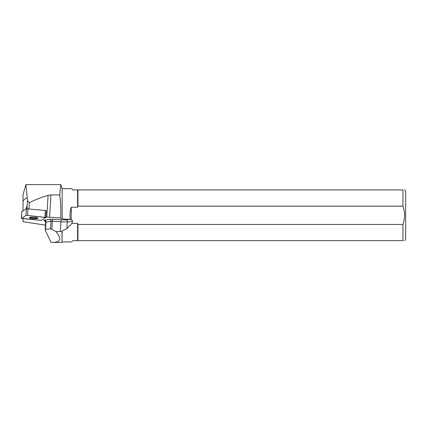 <?xml version="1.0" encoding="UTF-8"?>
<svg xmlns="http://www.w3.org/2000/svg" width="427" height="427" viewBox="0 0 427 427"><rect width="100%" height="100%" fill="white"/><g stroke="black" fill="none" stroke-linecap="round" stroke-linejoin="round"><path stroke-width="0.64" d="M21.793 211.653L26.399 208.728L45.331 210.49L46.281 210.751L45.908 216.953L46.773 217.044A11.011 1.948 -176.5 0 0 49.585 217.274L60.506 217.914C61.12 210.18 60.853 202.526 59.7 194.952L60.826 184.603L25.93 184.603L27.451 200.514L29.314 202.772C34.304 200.049 40.56 197.584 48.08 195.363L50.936 194.952L59.7 194.952M41.232 220.369L45.876 217.503L27.563 215.389L25.994 215.459L21.35 218.325L41.232 220.369M31.47 217.135A4.275 0.758 -176.5 0 0 29.346 217.658A4.275 0.758 -176.5 0 0 33.568 218.672A4.275 0.758 -176.5 0 0 37.88 218.176A4.275 0.758 -176.5 0 0 35.761 217.386A4.275 0.758 -176.5 0 0 31.47 217.135M45.417 225.125L23.037 221.73L23.037 218.683M77.938 224.442L77.938 240.668L402.949 240.668L402.949 224.442L77.938 224.442L77.597 223.385L71.912 223.385L66.874 228.68L62.145 230.895L61.995 242.397L61.995 231.535L55.932 231.594L51.832 229.256L52.313 221.293L60.96 221.816L60.367 231.647M62.145 230.895L61.995 231.535M70.749 219.563L71.229 219.836L71.229 207.218C69.969 211.226 69.66 215.304 70.295 219.457L66.415 219.841A9.282 1.644 3.5 0 1 61.082 219.814L52.436 219.291A3.453 0.614 -176.5 0 0 49.751 219.355L44.766 220.124A1.729 1.318 81.2 0 1 45.988 222.093L50.973 221.325L50.514 228.851L45.556 229.288L45.988 222.093A1.729 0.304 3.5 0 0 45.588 222.264L45.235 230.041L50.952 242.333L52.777 242.397C60.831 242.173 61.883 238.57 55.932 231.594M50.514 228.851L51.832 229.256M45.139 229.646L45.556 229.288M27.211 198.128C26.202 197.765 24.809 198.758 23.037 201.112L23.037 210.783M25.866 209.054L27.141 205.622L27.451 200.514M28.951 208.76L29.314 202.772M27.141 205.622L27.12 209M25.93 184.603L23.037 194.525L23.037 201.112M60.826 184.603L62.145 188.67L62.145 218.95L60.506 217.914M402.949 206.161L77.938 206.161L77.938 189.935L402.949 189.935C405.068 189.935 405.068 189.935 402.949 189.935L402.949 206.161C405.058 212.251 405.058 218.341 402.949 224.442M404.561 189.935L405.65 191.029L405.65 239.579L404.561 240.668M402.949 240.668C405.068 240.668 405.068 240.668 402.949 240.668M77.938 240.668L77.597 240.668L77.597 223.385M77.938 206.161L77.597 207.218L77.597 189.935L77.938 189.935M70.295 219.457L62.145 218.95M77.597 207.218L71.229 207.218M77.597 189.935L72.846 189.935L71.581 188.67L62.145 188.67M62.145 241.938L71.581 241.938L72.846 240.668L77.597 240.668M71.912 223.385L72.51 221.517A3.058 1.729 -3.6 0 0 71.229 219.836M46.239 210.821L45.908 216.953M29.639 217.407A4.275 0.758 -176.5 0 0 33.6 218.133A4.275 0.758 -176.5 0 0 37.624 217.887M21.393 218.272L25.988 215.459L27.563 215.389L45.833 217.556L41.238 220.369L22.311 218.608L21.393 218.272L21.798 211.541M27.968 208.654L27.563 215.389M44.92 217.226L45.331 210.49M25.994 215.459L26.399 208.728M61.082 219.814L60.96 221.816A11.011 1.948 -176.5 0 0 67.285 221.848L72.51 221.517M66.874 228.68L67.285 221.848A1.729 0.977 -93.6 0 0 66.415 219.841M46.773 217.044L48.08 195.363M49.585 217.274L50.936 194.952M45.588 222.264L44.894 220.866A1.729 1.585 -62 0 0 44.184 220.695L45.347 221.314M44.766 220.124A3.453 0.614 -176.5 0 0 44.184 220.695M49.751 219.355A1.729 1.318 81.2 0 1 50.973 221.325A1.729 0.304 3.5 0 1 52.313 221.293L52.436 219.291M21.756 211.595L21.35 218.325M45.908 216.969L45.876 217.503M52.777 242.397L61.995 242.397"/></g></svg>
